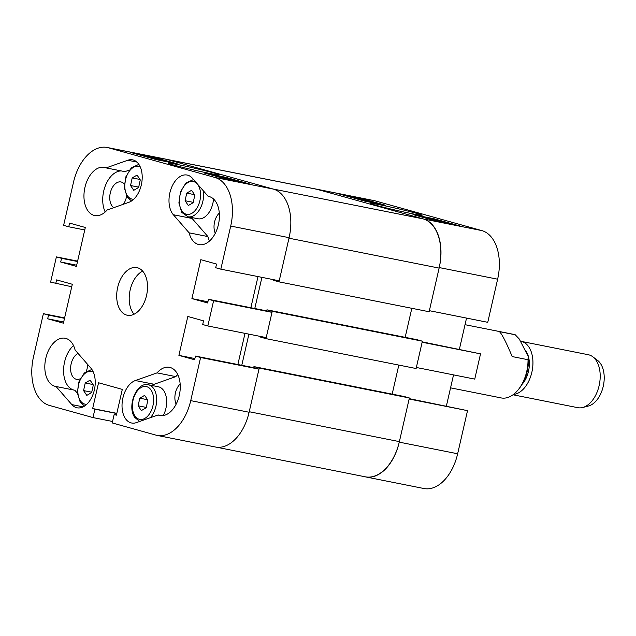 <?xml version="1.0" encoding="UTF-8"?>
<svg xmlns="http://www.w3.org/2000/svg" width="636" height="636" viewBox="0 0 636 636"><rect width="100%" height="100%" fill="white"/><g stroke="black" fill="none" stroke-linecap="round" stroke-linejoin="round"><path stroke-width="0.95" d="M380.741 204.975A26.394 0.962 12.9 0 0 370.709 203.496A26.394 0.962 12.9 0 0 385.384 207.718A26.394 0.962 12.9 0 0 412.112 213.72A26.394 0.962 12.9 0 0 422.121 215.27A26.394 0.962 12.9 0 0 408.304 211.184A26.394 0.962 12.9 0 0 380.741 204.975M439.245 267.573A42.644 26.267 -78.7 0 0 423.409 218.967L316.887 189.274A42.644 26.267 -78.7 0 0 315.702 188.987L374.087 200.61A42.644 26.267 101.3 0 1 375.28 200.897L481.802 230.59A42.644 26.267 101.3 0 1 497.63 279.196L439.245 267.573L429.364 310.686L487.756 322.317L497.63 279.196M466.538 318.087L459.399 349.244M480.53 353.862L422.137 342.24L416.357 367.481L474.75 379.104L480.53 353.862L422.232 341.85M446.393 406.038L453.532 374.882M364.714 476.706A42.644 26.267 -78.7 0 0 365.589 476.905A42.644 26.267 -78.7 0 0 399.257 442.147L457.65 453.77L467.524 410.649L409.226 398.637M457.65 453.77A42.644 26.267 101.3 0 1 423.974 488.528L365.589 476.905M467.524 410.649L409.131 399.026L399.257 442.147M315.702 188.987A42.644 26.267 -78.7 0 0 314.82 188.836M412.979 214.563L438.649 221.718L459.502 225.867L433.832 218.712L412.979 214.563M339.187 193.988L364.849 201.143L385.71 205.301L360.04 198.146L339.187 193.988M359.936 198.583L360.04 198.146M454.04 224.5L432.075 219.889L439.285 221.01L453.985 224.77M437.107 220.867L448.722 223.363L436.566 220.708M449.27 223.427L448.626 223.276M443.332 221.543L428.386 218.577L443.976 221.988M428.33 218.84L427.686 218.665M435.429 219.905L435.851 220.048M442.171 221.368L441.774 221.328M421.962 217.067L423.695 216.94L439.5 220.493L421.175 216.844M423.171 216.971L423.576 217.115M359.157 199.275L374.962 202.502L359.094 199.537M374.962 202.502L374.819 203.13M367.568 201.183L367.457 201.668M365.867 200.841L365.756 201.326M371.329 201.469L353.982 197.828L371.329 201.469M358.903 198.663L351.072 197.017L366.034 199.998L358.919 198.869M350.317 197.096L351.008 197.287M366.034 199.998L366.726 200.507M353.656 197.43L357.122 198.225L353.616 197.581M360.079 198.694L364.515 199.696L360.04 198.877M358.251 198.392L358.664 198.535M364.913 199.831L364.492 199.791M422.383 341.19L272.24 311.298L265.975 338.638L416.119 368.53L422.383 341.19L417.089 339.711L266.945 309.819L266.699 310.885M392.166 394.129L398.82 365.088M116.444 414.982L114.154 414.529L112.23 422.94L155.868 435.103A42.644 26.267 -78.7 0 0 157.052 435.39A42.644 26.267 -78.7 0 0 190.728 400.632L249.113 412.255A43.184 26.601 -78.7 0 0 249.233 411.731L399.376 441.623L409.377 397.977L404.083 396.498L253.939 366.606L253.692 367.672M399.376 441.623A43.184 26.601 101.3 0 1 365.279 476.817L216.32 447.164M166.425 159.294L316.005 189.075A43.184 26.601 101.3 0 1 317.213 189.361L423.091 218.871A43.184 26.601 101.3 0 1 439.118 268.098L429.125 311.743L278.981 281.851L273.687 280.373L273.838 279.729M411.826 308.293L405.172 337.342M272.24 311.298L266.945 309.819M261.921 277.352L254.782 308.516M439.118 268.098L288.975 238.206L278.981 281.851M288.975 238.206A43.184 26.601 -78.7 0 0 289.094 237.681L230.709 226.058A42.644 26.267 -78.7 0 0 214.873 177.452L108.359 147.759A42.644 26.267 -78.7 0 0 107.166 147.472A42.644 26.267 -78.7 0 0 73.498 182.23L63.616 225.351L68.752 226.782L69.594 223.101L85.319 227.481L76.407 266.389L60.682 262.008L61.525 258.327L56.389 256.896L77.616 261.118M317.213 189.361L167.069 159.469L272.947 188.987L423.091 218.871M409.377 397.977L259.234 368.085L249.233 411.731M259.234 368.085L253.939 366.606M241.775 365.303L248.915 334.146M265.975 338.638L260.68 337.167L260.832 336.516M178.04 164.621A26.394 0.962 12.9 0 0 168.015 163.142A26.394 0.962 12.9 0 0 182.691 167.363A26.394 0.962 12.9 0 0 209.419 173.366A26.394 0.962 12.9 0 0 219.428 174.916A26.394 0.962 12.9 0 0 205.611 170.838A26.394 0.962 12.9 0 0 178.04 164.621M208.171 196.349L192.39 178.255A21.863 13.467 -78.7 0 0 187.135 175.051A21.863 13.467 -78.7 0 0 170.925 189.218A21.863 13.467 -78.7 0 0 173.342 214.737L189.123 232.832A24.558 15.129 -78.7 0 0 199.02 244.606A24.558 15.129 -78.7 0 0 218.418 224.588A24.558 15.129 -78.7 0 0 208.616 196.429A24.558 15.129 -78.7 0 0 208.171 196.349L209.053 196.524M219.301 213.132A13.491 8.316 -78.7 0 0 214.563 222.02A13.491 8.316 -78.7 0 0 215.294 233.269M124.37 184.146A13.491 8.316 -78.7 0 0 120.943 181.952A13.491 8.316 -78.7 0 0 110.29 192.947A13.491 8.316 -78.7 0 0 113.796 207.646M123.368 204.267A13.491 8.316 -78.7 0 0 126.333 197.422A13.491 8.316 -78.7 0 0 126.588 196.134M78.053 353.425A13.491 8.316 -78.7 0 0 71.153 363.84A13.491 8.316 -78.7 0 0 76.535 379.318A13.491 8.316 -78.7 0 0 80.208 378.77M86.242 371.384A13.491 8.316 -78.7 0 0 87.196 368.316A13.491 8.316 -78.7 0 0 87.712 364.5M180.163 384.025A13.491 8.316 -78.7 0 0 175.425 392.913A13.491 8.316 -78.7 0 0 176.148 404.162M94.351 389.987A21.863 13.467 -78.7 0 0 90.876 368.125L75.096 350.031A24.558 15.129 -78.7 0 0 65.198 338.257A24.558 15.129 -78.7 0 0 45.569 359.388A24.558 15.129 -78.7 0 0 55.61 386.434A24.558 15.129 -78.7 0 0 56.047 386.505L71.828 404.599A21.863 13.467 -78.7 0 0 77.083 407.803A21.863 13.467 -78.7 0 0 94.351 389.987M117.676 287.408A24.287 14.962 -78.7 0 0 127.367 315.257A24.287 14.962 -78.7 0 0 146.55 295.454A24.287 14.962 -78.7 0 0 136.851 267.605A24.287 14.962 -78.7 0 0 117.676 287.408M142.655 271.127A24.287 14.962 -78.7 0 0 130.181 289.897A24.287 14.962 -78.7 0 0 134.077 314.224M141.319 184.917A21.863 13.467 -78.7 0 0 132.59 159.851A21.863 13.467 -78.7 0 0 127.796 160.248L106.117 167.904A24.558 15.129 -78.7 0 0 104.336 167.363A24.558 15.129 -78.7 0 0 84.707 188.495A24.558 15.129 -78.7 0 0 94.748 215.54A24.558 15.129 -78.7 0 0 107.174 209.983L128.846 202.328A21.863 13.467 -78.7 0 0 141.319 184.917M177.778 374.62A24.558 15.129 -78.7 0 0 175.814 376.615L157.052 372.879A24.558 15.129 -78.7 0 1 169.47 367.322A24.558 15.129 -78.7 0 1 179.273 395.481A24.558 15.129 -78.7 0 1 159.882 415.499A24.558 15.129 -78.7 0 1 158.102 414.958L136.422 422.606A21.863 13.467 -78.7 0 1 131.628 423.012A21.863 13.467 -78.7 0 1 122.152 402.723A21.863 13.467 -78.7 0 1 135.373 380.527L157.052 372.879M190.728 400.632L200.602 357.512L195.467 356.08L194.624 359.761L178.907 355.381L187.819 316.466L203.536 320.854L202.693 324.535L207.829 325.966L213.609 300.725L208.473 299.294L207.63 302.975L191.913 298.594L200.825 259.679L216.542 264.059L215.699 267.74L220.835 269.171L230.709 226.058M71.741 286.757L50.61 282.138L56.389 256.896M55.745 283.569L56.588 279.888L72.313 284.268L63.401 323.183L47.676 318.795L48.519 315.114L43.383 313.683L64.61 317.913M116.778 413.519L94.907 409.163L92.975 417.574L49.346 405.41A42.644 26.267 -78.7 0 1 33.509 356.804L43.383 313.683M94.907 409.163L92.657 408.535L98.564 382.769L122.303 389.391L116.404 415.157L114.154 414.529M175.814 376.615L154.143 384.263A21.863 13.467 -78.7 0 0 151.71 385.456M158.102 414.958L161.735 415.682M121.253 170.917A24.558 15.129 -78.7 0 0 105.385 185.664A24.558 15.129 -78.7 0 0 105.21 211.979M106.117 167.904L124.887 171.641L129.402 170.043M195.467 356.08L253.859 367.703L258.987 369.134L200.602 357.512M157.052 435.39L215.445 447.013A42.644 26.267 101.3 0 0 249.113 412.255L258.987 369.134M107.166 147.472L165.559 159.095A42.644 26.267 101.3 0 1 166.743 159.382L108.359 147.759M214.873 177.452L273.265 189.075L166.743 159.382M273.265 189.075A42.644 26.267 101.3 0 1 289.102 237.681L279.22 280.802L220.835 269.171M250.87 307.729L258.001 276.573M208.473 299.294L266.866 310.917L271.993 312.348L213.609 300.725M207.829 325.966L266.214 337.589L271.993 312.348M244.995 333.359L237.864 364.523M92.975 417.574L112.564 421.477M177.174 163.786L151.503 156.623L130.65 152.473L156.321 159.628L177.174 163.786M250.966 184.353L225.303 177.198L204.45 173.048L230.113 180.203L250.966 184.353M84.747 229.962L68.752 226.782M76.678 265.196L60.682 262.008M77.52 261.515L61.525 258.327M63.672 321.983L47.676 318.795M64.514 318.302L48.519 315.114M116.817 413.344L92.657 408.535M207.908 301.774L191.913 298.594M194.902 358.561L178.907 355.381M73.498 345.555A24.558 15.129 -78.7 0 0 63.576 371.034A24.558 15.129 -78.7 0 0 73.935 390.067M56.047 386.505L74.817 390.242L77.401 393.207M191.301 217.44A21.863 13.467 -78.7 0 0 192.112 218.474L207.893 236.568A24.558 15.129 -78.7 0 0 209.49 241.044M207.893 236.568L189.123 232.832M225.184 177.714L225.303 177.198M158.006 158.785L136.112 153.84L157.99 158.865M144.539 155.566L153.57 157.72L144.507 155.677M153.57 157.72L153.022 157.601M141.502 155.176L153.022 157.656L140.874 154.985M146.789 156.973L161.767 159.771L146.081 156.774M161.767 159.771L162.347 160.2M154.723 158.436L154.278 158.396M168.127 161.544L150.653 157.855L168.127 161.544L168.834 162.124M166.982 161.369L166.553 161.329M230.995 179.074L215.191 175.838L230.932 179.36M218.832 176.872L236.171 180.513L218.792 177.047M231.25 179.678L224.118 178.35L231.186 179.662M239.08 181.324L239.764 181.554L239.637 182.095M237.522 181.196L237.411 181.657M233.388 180.274L233.364 180.847M231.099 179.94L230.995 180.378M223.323 178.311L224.079 178.517M237.896 181.133L233.03 180.123L237.546 181.101M231.894 179.956L225.637 178.652L231.464 179.916M225.231 178.509L225.637 178.652M592.76 356.756L597.522 360.342A24.287 14.962 101.3 0 1 601.545 365.326A24.287 14.962 101.3 0 1 602.34 389.622A24.287 14.962 101.3 0 1 588.427 406.014L582.655 407.509A26.99 16.623 -78.7 0 0 598.118 389.296A26.99 16.623 -78.7 0 0 597.236 362.297A26.99 16.623 -78.7 0 0 592.76 356.756A26.99 16.623 -78.7 0 0 588.34 354.737L521.083 341.349A26.99 16.623 -78.7 0 0 520.431 341.238M522.259 384.104A21.322 13.133 -78.7 0 0 526.998 352.877A21.322 13.133 -78.7 0 0 524.724 349.617M513.459 394.447A26.99 16.623 -78.7 0 0 530.368 377.331A26.99 16.623 -78.7 0 0 529.979 348.91A26.99 16.623 -78.7 0 0 521.083 341.349M515.24 334.775L519.302 339.044L528.134 356.279A29.685 18.285 101.3 0 1 520.161 387.26A29.685 18.285 101.3 0 1 519.962 387.515L518.825 389.009A32.388 19.947 -78.7 0 0 519.04 388.723A32.388 19.947 -78.7 0 0 528.031 359.722L512.179 356.565C506.161 342.176 501.891 333.86 499.387 331.618L515.24 334.775A32.388 19.947 -78.7 0 0 513.793 334.393L465.027 324.686M450.558 387.849L501.144 397.921A32.388 19.947 -78.7 0 0 518.825 389.009M528.134 356.279L528.031 359.722M513.014 394.781L577.798 407.676A26.99 16.623 -78.7 0 0 582.655 407.509M132.201 177.905L137.058 175.091L140.278 179.885L138.624 187.501L133.767 190.315L130.547 185.521L132.201 177.905L139.984 179.455M138.704 187.143L130.547 185.521M85.232 382.975L90.089 380.161L93.309 384.963L91.656 392.571L86.798 395.385L83.578 390.591L85.232 382.975L93.023 384.526M91.735 392.213L83.578 390.591M186.738 193.113L191.603 190.291L194.823 195.093L193.169 202.701L188.312 205.523L185.092 200.722L186.738 193.113L194.529 194.664M203.329 190.808A18.889 11.639 101.3 0 1 199.696 209.411A18.889 11.639 101.3 0 1 187.938 216.773L197.947 218.76A18.889 11.639 -78.7 0 0 213.537 199.012M193.249 202.351L185.092 200.722M163.261 415.562A18.889 11.639 -78.7 0 0 163.778 390.703A18.889 11.639 -78.7 0 0 158.356 386.775L148.347 384.78A18.889 11.639 101.3 0 1 153.769 388.715A18.889 11.639 101.3 0 1 150.446 417.661M139.777 398.184L144.634 395.369L147.854 400.163L146.201 407.779L141.343 410.594L138.123 405.8L139.777 398.184L147.56 399.734M146.28 407.422L138.123 405.8M375.28 200.897L316.887 189.274M423.409 218.967L481.802 230.59M136.867 162.061L127.796 160.248M154.143 384.263L135.373 380.527M83.165 406.857L71.828 404.599M192.112 218.474L173.342 214.737M158.014 159.541L157.919 159.946M140.19 166.791A16.735 10.311 -78.7 0 0 127.049 175.154A16.735 10.311 -78.7 0 0 127.335 195.634A16.735 10.311 -78.7 0 0 133.735 199.227M93.222 371.869A16.735 10.311 -78.7 0 0 80.08 380.225A16.735 10.311 -78.7 0 0 80.367 400.712A16.735 10.311 -78.7 0 0 86.766 404.305M198.027 184.973A16.735 10.311 -78.7 0 0 183.049 187.604A16.735 10.311 -78.7 0 0 181.88 210.842A16.735 10.311 -78.7 0 0 196.858 208.21A16.735 10.311 -78.7 0 0 198.027 184.973M151.066 390.051A16.735 10.311 -78.7 0 0 136.08 392.674A16.735 10.311 -78.7 0 0 134.911 415.912A16.735 10.311 -78.7 0 0 149.889 413.281A16.735 10.311 -78.7 0 0 151.066 390.051M138.839 164.342L131.278 167.904L125.896 176.76L124.346 187.803L127.216 197.168L131.541 200.976M91.87 369.421L84.31 372.982L78.928 381.839L77.377 392.873L80.247 402.246L84.58 406.046M193.511 179.551L185.911 183.025L180.473 191.881L178.891 202.964L181.753 212.376L187.938 216.773M148.347 384.78C136.501 381.536 126.683 406.643 134.792 417.447L139.658 421.469"/></g></svg>
